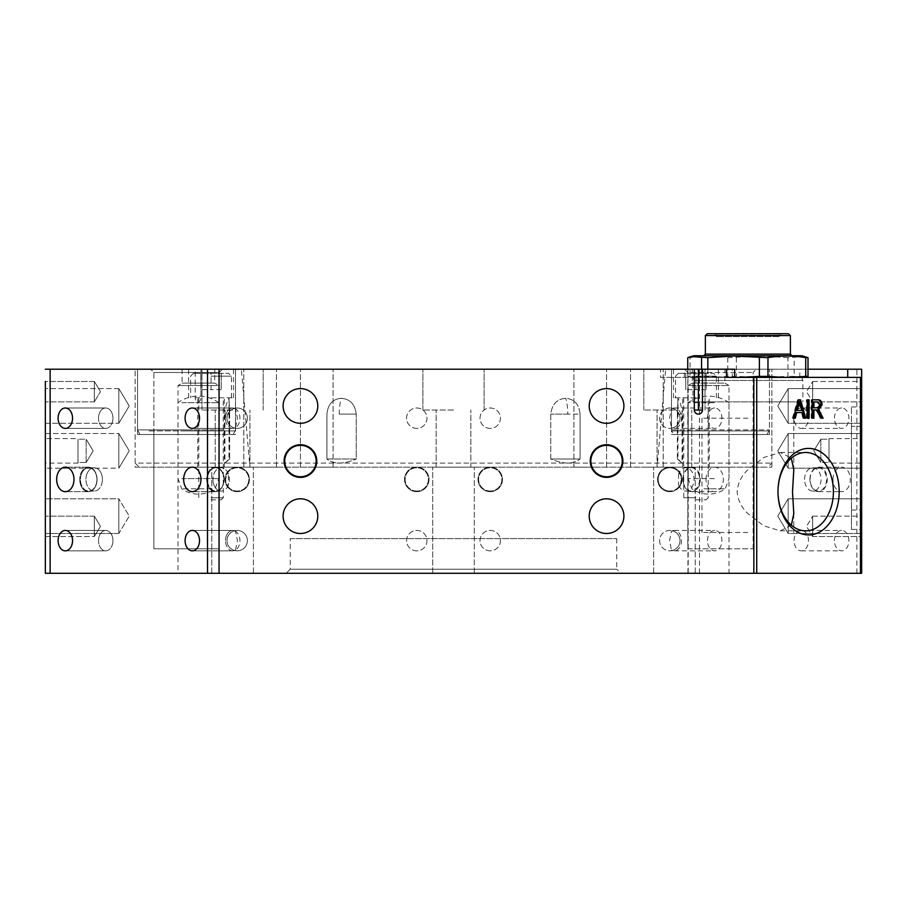 <?xml version="1.0" encoding="UTF-8"?>
<svg xmlns="http://www.w3.org/2000/svg" width="907" height="907" viewBox="0 0 907 907"><rect width="100%" height="100%" fill="white"/><g stroke="black" fill="none" stroke-linecap="round" stroke-linejoin="round"><path stroke-width="0.68" stroke-dasharray="4.54 3.4" d="M300.444 444.725A16.326 16.326 0 0 0 284.118 461.051A16.326 16.326 0 0 0 300.444 477.377A16.326 16.326 0 0 0 316.77 461.051A16.326 16.326 0 0 0 300.444 444.725M300.444 445.337A15.714 15.714 0 0 0 284.73 461.051A15.714 15.714 0 0 0 300.444 476.765A15.714 15.714 0 0 0 316.158 461.051A15.714 15.714 0 0 0 300.444 445.337M606.556 444.725A16.326 16.326 0 0 0 590.23 461.051A16.326 16.326 0 0 0 606.556 477.377A16.326 16.326 0 0 0 622.882 461.051A16.326 16.326 0 0 0 606.556 444.725M606.556 445.337A15.714 15.714 0 0 0 590.842 461.051A15.714 15.714 0 0 0 606.556 476.765A15.714 15.714 0 0 0 622.27 461.051A15.714 15.714 0 0 0 606.556 445.337M290.24 538.599L616.76 538.599L290.24 538.599L290.24 569.211L616.76 569.211L620.841 573.292L286.159 573.292L620.841 573.292M616.76 538.599L616.76 569.211L290.24 569.211L286.159 573.292M97.072 479.418A12.245 8.662 -90 0 0 88.41 467.173A12.245 8.662 -90 0 0 79.759 479.418A12.245 8.662 -90 0 1 88.41 467.173A12.245 8.662 -90 0 1 97.072 479.418A12.245 8.662 -90 0 1 88.41 491.662A12.245 8.662 -90 0 1 79.759 479.418A12.245 8.662 -90 0 0 88.41 491.662A12.245 8.662 -90 0 0 97.072 479.418M96.902 479.418A11.632 8.22 -90 0 0 88.671 467.785A11.632 8.22 -90 0 0 80.451 479.418A11.632 8.22 -90 0 1 88.671 467.785A11.632 8.22 -90 0 1 96.902 479.418A11.632 8.22 -90 0 1 88.671 491.05A11.632 8.22 -90 0 1 80.451 479.418A11.632 8.22 -90 0 0 88.671 491.05A11.632 8.22 -90 0 0 96.902 479.418M102.412 479.418A11.632 8.22 -90 0 0 94.181 467.785A11.632 8.22 -90 0 0 85.961 479.418A11.632 8.22 -90 0 1 94.181 467.785A11.632 8.22 -90 0 1 102.412 479.418A11.632 8.22 -90 0 1 94.181 491.05A11.632 8.22 -90 0 1 85.961 479.418A11.632 8.22 -90 0 0 94.181 491.05A11.632 8.22 -90 0 0 102.412 479.418M224.063 479.418A12.245 8.662 -90 0 0 215.401 467.173A12.245 8.662 -90 0 0 206.739 479.418A12.245 8.662 -90 0 1 215.401 467.173A12.245 8.662 -90 0 1 224.063 479.418A12.245 8.662 -90 0 1 215.401 491.662A12.245 8.662 -90 0 1 206.739 479.418A12.245 8.662 -90 0 0 215.401 491.662A12.245 8.662 -90 0 0 224.063 479.418M223.882 479.418A11.632 8.22 -90 0 0 215.662 467.785A11.632 8.22 -90 0 0 207.431 479.418A11.632 8.22 -90 0 1 215.662 467.785A11.632 8.22 -90 0 1 223.882 479.418A11.632 8.22 -90 0 1 215.662 491.05A11.632 8.22 -90 0 1 207.431 479.418A11.632 8.22 -90 0 0 215.662 491.05A11.632 8.22 -90 0 0 223.882 479.418M228.417 484.916A11.632 8.22 -90 0 1 221.172 491.05A11.632 8.22 -90 0 0 229.403 479.418A11.632 8.22 -90 0 0 221.172 467.785A11.632 8.22 -90 0 0 212.952 479.418A11.632 8.22 -90 0 1 221.172 467.785A11.632 8.22 -90 0 1 228.417 473.919L227.226 473.397L225.548 479.418L227.226 485.438L228.417 484.916L228.417 473.919M183.656 479.418A12.245 8.662 -90 0 1 192.307 467.173A12.245 8.662 -90 0 1 200.969 479.418A12.245 8.662 -90 0 1 192.307 491.662A12.245 8.662 -90 0 1 183.656 479.418M56.665 479.418A12.245 8.662 -90 0 1 65.327 467.173A12.245 8.662 -90 0 1 73.989 479.418A12.245 8.662 -90 0 1 65.327 491.662A12.245 8.662 -90 0 1 56.665 479.418M833.011 479.418A12.245 8.662 90 0 1 841.673 467.173A12.245 8.662 90 0 1 850.335 479.418A12.245 8.662 90 0 1 841.673 491.662A12.245 8.662 90 0 1 833.011 479.418M809.928 479.418A12.245 8.662 90 0 1 818.59 467.173A12.245 8.662 90 0 1 827.241 479.418A12.245 8.662 90 0 1 818.59 491.662A12.245 8.662 90 0 1 809.928 479.418M810.098 479.418A11.632 8.22 90 0 1 818.329 467.785A11.632 8.22 90 0 1 826.549 479.418A11.632 8.22 90 0 1 818.329 491.05A11.632 8.22 90 0 1 810.098 479.418M804.588 479.418A11.632 8.22 90 0 1 812.819 467.785A11.632 8.22 90 0 1 821.039 479.418A11.632 8.22 90 0 1 812.819 491.05A11.632 8.22 90 0 1 804.588 479.418M706.031 479.418A12.245 8.662 90 0 1 714.693 467.173A12.245 8.662 90 0 1 723.344 479.418A12.245 8.662 90 0 1 714.693 491.662A12.245 8.662 90 0 1 706.031 479.418M682.937 479.418A12.245 8.662 90 0 1 691.599 467.173A12.245 8.662 90 0 1 700.261 479.418A12.245 8.662 90 0 1 691.599 491.662A12.245 8.662 90 0 1 682.937 479.418M683.118 479.418A11.632 8.22 90 0 1 691.338 467.785A11.632 8.22 90 0 1 699.569 479.418A11.632 8.22 90 0 1 691.338 491.05A11.632 8.22 90 0 1 683.118 479.418M679.774 473.397L678.583 473.919A11.632 8.22 90 0 1 685.828 467.785A11.632 8.22 90 0 1 694.048 479.418A11.632 8.22 90 0 1 685.828 491.05A11.632 8.22 90 0 1 678.583 484.916L679.774 485.438A11.632 11.632 0 0 1 658.187 479.418A11.632 11.632 0 0 1 679.774 473.397L681.452 479.418L679.774 485.438M678.583 473.919L678.583 484.916M791.358 525.176L780.349 530.844L763.853 525.856L747.878 513.6C741.518 507.637 737.924 500.324 737.096 491.662C737.901 483.057 741.495 475.744 747.878 469.724L763.841 457.479L780.349 452.48L791.358 458.148M861.65 377.38L660.477 377.38L660.477 369.217L732.278 369.217L732.278 377.38L734.659 377.38L726.496 377.38M660.477 377.38L732.278 377.38M669.819 491.662A12.245 12.245 0 0 1 657.575 479.418A12.245 12.245 0 0 1 669.819 467.173A12.245 12.245 0 0 1 682.064 479.418A12.245 12.245 0 0 1 669.819 491.662A12.245 12.245 0 0 1 657.575 479.418A12.245 12.245 0 0 1 669.819 467.173A12.245 12.245 0 0 1 682.064 479.418A12.245 12.245 0 0 1 669.819 491.662M669.819 491.05A11.632 11.632 0 0 1 658.187 479.418A11.632 11.632 0 0 1 669.819 467.785A11.632 11.632 0 0 1 681.452 479.418A11.632 11.632 0 0 1 669.819 491.05M237.18 491.662A12.245 12.245 0 0 1 224.936 479.418A12.245 12.245 0 0 1 237.18 467.173A12.245 12.245 0 0 1 249.425 479.418A12.245 12.245 0 0 1 237.18 491.662A12.245 12.245 0 0 1 224.936 479.418A12.245 12.245 0 0 1 237.18 467.173A12.245 12.245 0 0 1 249.425 479.418A12.245 12.245 0 0 1 237.18 491.662M227.226 473.397A11.632 11.632 0 0 1 248.813 479.418A11.632 11.632 0 0 1 237.18 491.05A11.632 11.632 0 0 1 225.548 479.418A11.632 11.632 0 0 1 237.18 467.785A11.632 11.632 0 0 1 248.813 479.418A11.632 11.632 0 0 1 227.226 485.438M490.233 491.662A12.245 12.245 0 0 1 477.989 479.418A12.245 12.245 0 0 1 490.233 467.173A12.245 12.245 0 0 1 502.478 479.418A12.245 12.245 0 0 1 490.233 491.662A12.245 12.245 0 0 1 477.989 479.418A12.245 12.245 0 0 1 490.233 467.173A12.245 12.245 0 0 1 502.478 479.418A12.245 12.245 0 0 1 490.233 491.662M490.233 491.05A11.632 11.632 0 0 1 478.601 479.418A11.632 11.632 0 0 1 490.233 467.785A11.632 11.632 0 0 1 501.866 479.418A11.632 11.632 0 0 1 490.233 491.05A11.632 11.632 0 0 1 478.601 479.418A11.632 11.632 0 0 1 490.233 467.785A11.632 11.632 0 0 1 501.866 479.418A11.632 11.632 0 0 1 490.233 491.05M416.767 491.662A12.245 12.245 0 0 1 404.522 479.418A12.245 12.245 0 0 1 416.767 467.173A12.245 12.245 0 0 1 429.011 479.418A12.245 12.245 0 0 1 416.767 491.662A12.245 12.245 0 0 1 404.522 479.418A12.245 12.245 0 0 1 416.767 467.173A12.245 12.245 0 0 1 429.011 479.418A12.245 12.245 0 0 1 416.767 491.662M416.767 491.05A11.632 11.632 0 0 1 405.134 479.418A11.632 11.632 0 0 1 416.767 467.785A11.632 11.632 0 0 1 428.399 479.418A11.632 11.632 0 0 1 416.767 491.05A11.632 11.632 0 0 1 405.134 479.418A11.632 11.632 0 0 1 416.767 467.785A11.632 11.632 0 0 1 428.399 479.418A11.632 11.632 0 0 1 416.767 491.05M490.233 428.399A10.204 10.204 0 0 1 480.03 418.195A10.204 10.204 0 0 1 490.233 407.991A10.204 10.204 0 0 1 500.437 418.195A10.204 10.204 0 0 1 490.233 428.399A10.204 10.204 0 0 1 480.03 418.195A10.204 10.204 0 0 1 490.233 407.991A10.204 10.204 0 0 1 500.437 418.195A10.204 10.204 0 0 1 490.233 428.399M233.995 530.946L235.548 531.253L237.453 540.64L235.548 550.027L233.995 550.334C229.584 548.599 227.249 545.368 226.977 540.64C227.249 535.912 229.584 532.681 233.995 530.946A10.204 10.204 0 0 1 247.384 540.64A10.204 10.204 0 0 1 233.995 550.334M237.18 550.844A10.204 10.204 0 0 1 226.977 540.64A10.204 10.204 0 0 1 237.18 530.436A10.204 10.204 0 0 1 247.384 540.64A10.204 10.204 0 0 1 237.18 550.844M233.995 408.501L235.548 408.808L237.453 418.195L235.548 427.582L233.995 427.889C229.584 426.154 227.249 422.923 226.977 418.195C227.249 413.467 229.584 410.236 233.995 408.501A10.204 10.204 0 0 1 247.384 418.195A10.204 10.204 0 0 1 233.995 427.889M237.18 428.399A10.204 10.204 0 0 1 226.977 418.195A10.204 10.204 0 0 1 237.18 407.991A10.204 10.204 0 0 1 247.384 418.195A10.204 10.204 0 0 1 237.18 428.399M416.767 428.399A10.204 10.204 0 0 1 406.563 418.195A10.204 10.204 0 0 1 416.767 407.991A10.204 10.204 0 0 1 426.97 418.195A10.204 10.204 0 0 1 416.767 428.399A10.204 10.204 0 0 1 406.563 418.195A10.204 10.204 0 0 1 416.767 407.991A10.204 10.204 0 0 1 426.97 418.195A10.204 10.204 0 0 1 416.767 428.399M416.767 550.844A10.204 10.204 0 0 1 406.563 540.64A10.204 10.204 0 0 1 416.767 530.436A10.204 10.204 0 0 1 426.97 540.64A10.204 10.204 0 0 1 416.767 550.844A10.204 10.204 0 0 1 406.563 540.64A10.204 10.204 0 0 1 416.767 530.436A10.204 10.204 0 0 1 426.97 540.64A10.204 10.204 0 0 1 416.767 550.844M490.233 550.844A10.204 10.204 0 0 1 480.03 540.64A10.204 10.204 0 0 1 490.233 530.436A10.204 10.204 0 0 1 500.437 540.64A10.204 10.204 0 0 1 490.233 550.844A10.204 10.204 0 0 1 480.03 540.64A10.204 10.204 0 0 1 490.233 530.436A10.204 10.204 0 0 1 500.437 540.64A10.204 10.204 0 0 1 490.233 550.844M669.547 540.64L671.452 531.253L673.005 530.946C677.416 532.681 679.751 535.912 680.023 540.64C679.751 545.368 677.416 548.599 673.005 550.334L671.452 550.027L669.547 540.64M673.005 550.334A10.204 10.204 0 0 1 659.616 540.64A10.204 10.204 0 0 1 669.819 530.436A10.204 10.204 0 0 1 680.023 540.64A10.204 10.204 0 0 1 669.819 550.844A10.204 10.204 0 0 1 659.616 540.64A10.204 10.204 0 0 1 673.005 530.946M669.547 418.195L671.452 408.808L673.005 408.501C677.416 410.236 679.751 413.467 680.023 418.195C679.751 422.923 677.416 426.154 673.005 427.889L671.452 427.582L669.547 418.195M673.005 427.889A10.204 10.204 0 0 1 659.616 418.195A10.204 10.204 0 0 1 669.819 407.991A10.204 10.204 0 0 1 680.023 418.195A10.204 10.204 0 0 1 669.819 428.399A10.204 10.204 0 0 1 659.616 418.195A10.204 10.204 0 0 1 673.005 408.501M112.944 540.64A10.204 7.211 -90 0 0 105.734 530.436A10.204 7.211 -90 0 0 98.512 540.64A10.204 7.211 -90 0 1 105.734 530.436A10.204 7.211 -90 0 1 112.944 540.64A10.204 7.211 -90 0 1 105.734 550.844A10.204 7.211 -90 0 1 98.512 540.64A10.204 7.211 -90 0 0 105.734 550.844A10.204 7.211 -90 0 0 112.944 540.64M112.944 418.195A10.204 7.211 -90 0 0 105.734 407.991A10.204 7.211 -90 0 0 98.512 418.195A10.204 7.211 -90 0 1 105.734 407.991A10.204 7.211 -90 0 1 112.944 418.195A10.204 7.211 -90 0 1 105.734 428.399A10.204 7.211 -90 0 1 98.512 418.195A10.204 7.211 -90 0 0 105.734 428.399A10.204 7.211 -90 0 0 112.944 418.195M235.548 427.582A10.204 7.211 -90 0 1 232.714 428.399A10.204 7.211 -90 0 0 239.936 418.195A10.204 7.211 -90 0 0 232.714 407.991A10.204 7.211 -90 0 0 225.503 418.195A10.204 7.211 -90 0 1 232.714 407.991A10.204 7.211 -90 0 1 235.548 408.808M235.548 550.027A10.204 7.211 -90 0 1 232.714 550.844A10.204 7.211 -90 0 0 239.936 540.64A10.204 7.211 -90 0 0 232.714 530.436A10.204 7.211 -90 0 0 225.503 540.64A10.204 7.211 -90 0 1 232.714 530.436A10.204 7.211 -90 0 1 235.548 531.253M185.096 540.64A10.204 7.211 -90 0 1 192.307 530.436A10.204 7.211 -90 0 1 199.529 540.64A10.204 7.211 -90 0 1 192.307 550.844A10.204 7.211 -90 0 1 185.096 540.64M185.096 418.195A10.204 7.211 -90 0 1 192.307 407.991A10.204 7.211 -90 0 1 199.529 418.195A10.204 7.211 -90 0 1 192.307 428.399A10.204 7.211 -90 0 1 185.096 418.195M58.105 418.195A10.204 7.211 -90 0 1 65.327 407.991A10.204 7.211 -90 0 1 72.537 418.195A10.204 7.211 -90 0 1 65.327 428.399A10.204 7.211 -90 0 1 58.105 418.195M58.105 540.64A10.204 7.211 -90 0 1 65.327 530.436A10.204 7.211 -90 0 1 72.537 540.64A10.204 7.211 -90 0 1 65.327 550.844A10.204 7.211 -90 0 1 58.105 540.64M834.463 540.64A10.204 7.211 90 0 1 841.673 530.436A10.204 7.211 90 0 1 848.895 540.64A10.204 7.211 90 0 1 841.673 550.844A10.204 7.211 90 0 1 834.463 540.64M794.056 540.64A10.204 7.211 90 0 1 801.266 530.436A10.204 7.211 90 0 1 808.488 540.64A10.204 7.211 90 0 1 801.266 550.844A10.204 7.211 90 0 1 794.056 540.64M834.463 418.195A10.204 7.211 90 0 1 841.673 407.991A10.204 7.211 90 0 1 848.895 418.195A10.204 7.211 90 0 1 841.673 428.399A10.204 7.211 90 0 1 834.463 418.195M794.056 418.195A10.204 7.211 90 0 1 801.266 407.991A10.204 7.211 90 0 1 808.488 418.195A10.204 7.211 90 0 1 801.266 428.399A10.204 7.211 90 0 1 794.056 418.195M671.452 408.808A10.204 7.211 90 0 1 674.286 407.991A10.204 7.211 90 0 1 681.497 418.195A10.204 7.211 90 0 1 674.286 428.399A10.204 7.211 90 0 1 671.452 427.582M707.471 418.195A10.204 7.211 90 0 1 714.693 407.991A10.204 7.211 90 0 1 721.904 418.195A10.204 7.211 90 0 1 714.693 428.399A10.204 7.211 90 0 1 707.471 418.195M671.452 531.253A10.204 7.211 90 0 1 674.286 530.436A10.204 7.211 90 0 1 681.497 540.64A10.204 7.211 90 0 1 674.286 550.844A10.204 7.211 90 0 1 671.452 550.027M707.471 540.64A10.204 7.211 90 0 1 714.693 530.436A10.204 7.211 90 0 1 721.904 540.64A10.204 7.211 90 0 1 714.693 550.844A10.204 7.211 90 0 1 707.471 540.64M45.35 423.297L118.817 423.297L129.236 405.951L118.817 388.604L118.817 423.297L129.236 405.951L118.817 388.604L118.817 423.297L45.35 423.297L45.35 381.462L45.35 423.297L45.35 381.462L94.328 381.462L94.328 401.869L45.35 401.869L94.328 401.869L94.328 381.462L45.35 381.462M118.817 388.604L45.35 388.604L118.817 388.604L118.817 423.297L118.817 388.604M118.817 533.497L45.35 533.497L45.35 498.805L45.35 533.497L118.817 533.497L118.817 498.805L45.35 498.805L118.817 498.805L118.817 533.497L118.817 498.805L118.817 533.497L129.236 516.151L118.817 498.805L129.236 516.151L118.817 533.497M300.444 388.604A17.346 17.346 0 0 0 283.097 405.951A17.346 17.346 0 0 0 300.444 423.297A17.346 17.346 0 0 0 317.79 405.951A17.346 17.346 0 0 0 300.444 388.604M300.444 498.805A17.346 17.346 0 0 0 283.097 516.151A17.346 17.346 0 0 0 300.444 533.497A17.346 17.346 0 0 0 317.79 516.151A17.346 17.346 0 0 0 300.444 498.805M606.556 498.805A17.346 17.346 0 0 0 589.21 516.151A17.346 17.346 0 0 0 606.556 533.497A17.346 17.346 0 0 0 623.903 516.151A17.346 17.346 0 0 0 606.556 498.805M606.556 388.604A17.346 17.346 0 0 0 589.21 405.951A17.346 17.346 0 0 0 606.556 423.297A17.346 17.346 0 0 0 623.903 405.951A17.346 17.346 0 0 0 606.556 388.604M788.183 388.604L861.65 388.604L861.65 423.297L861.65 388.604L861.65 423.297L861.65 388.604L788.183 388.604L788.183 423.297L861.65 423.297L788.183 423.297L788.183 388.604L788.183 423.297L788.183 388.604L777.764 405.951L788.183 423.297L777.764 405.951L788.183 388.604M788.183 498.805L861.65 498.805L861.65 533.497L861.65 498.805L861.65 533.497L861.65 498.805L788.183 498.805L788.183 533.497L861.65 533.497L788.183 533.497L788.183 498.805L788.183 533.497L788.183 498.805L777.764 516.151L788.183 533.497L777.764 516.151L788.183 498.805M100.462 391.665L94.328 381.462L94.328 401.869L94.328 381.462L100.462 391.665L94.328 401.869L100.462 391.665M45.35 536.559L94.328 536.559L100.462 526.355L94.328 516.151L94.328 536.559L100.462 526.355L94.328 516.151L94.328 536.559L45.35 536.559L45.35 498.805M94.328 516.151L45.35 516.151L94.328 516.151L94.328 536.559L94.328 516.151M812.672 381.462L861.65 381.462L861.65 401.869L861.65 381.462L861.65 401.869L861.65 381.462L812.672 381.462L812.672 401.869L861.65 401.869L812.672 401.869L812.672 381.462L812.672 401.869L812.672 381.462L806.538 391.665L812.672 401.869L806.538 391.665L812.672 381.462M812.672 516.151L861.65 516.151L861.65 536.559L861.65 516.151L861.65 536.559L861.65 516.151L812.672 516.151L812.672 536.559L861.65 536.559L812.672 536.559L812.672 516.151L812.672 536.559L812.672 516.151L806.538 526.355L812.672 536.559L806.538 526.355L812.672 516.151M692.268 369.217L708.594 369.217L692.268 369.217L692.268 383.094L708.594 383.094L692.268 383.094L688.186 385.543L708.594 385.543L688.186 385.543L688.186 467.173L729.001 467.173L688.186 467.173L688.186 573.292L729.001 573.292L688.186 573.292M724.92 369.217L708.594 369.217L724.92 369.217L724.92 383.094L708.594 383.094L724.92 383.094L729.001 385.543L708.594 385.543L729.001 385.543L729.001 467.173L708.594 467.173L729.001 467.173L729.001 573.292M214.732 369.217L182.08 369.217L214.732 369.217L214.732 383.094L182.08 383.094L214.732 383.094L218.814 385.543L177.999 385.543L218.814 385.543L218.814 467.173L177.999 467.173L218.814 467.173L177.999 467.173L218.814 467.173L218.814 573.292L177.999 573.292L218.814 573.292M182.08 369.217L182.08 383.094L177.999 385.543L177.999 573.292M137.558 434.521L137.558 369.217L235.514 369.217L137.558 369.217L235.514 369.217L137.558 369.217L235.514 369.217L137.558 369.217L235.514 369.217L137.558 369.217L137.558 434.521L235.514 434.521L235.514 369.217L235.514 434.521L137.558 434.521M153.884 548.803L153.884 434.521L233.156 434.521L153.884 434.521L219.188 434.521L153.884 434.521L153.884 372.482L219.188 372.482L153.884 372.482L219.188 372.482L153.884 372.482L150.619 369.217L222.453 369.217L150.619 369.217L153.884 372.482L153.884 548.803L219.188 548.803L219.188 372.482L222.453 369.217L219.188 372.482L219.188 548.803L153.884 548.803M671.486 434.521L769.442 434.521L671.486 434.521L671.486 369.217L769.442 369.217L671.486 369.217L769.442 369.217L671.486 369.217L671.486 429.895L769.442 429.895L671.486 429.895L671.758 430.916L769.17 430.916L671.758 430.916L673.844 434.521L767.084 434.521L673.844 434.521M769.442 434.521L769.442 369.217L769.442 429.895L767.084 434.521M687.812 548.803L753.116 548.803L687.812 548.803L687.812 434.521L753.116 434.521L687.812 434.521L753.116 434.521L687.812 434.521L687.812 372.482L753.116 372.482L687.812 372.482L684.547 369.217L756.381 369.217L684.547 369.217M753.116 548.803L753.116 372.482L756.381 369.217M78.002 463.092L45.35 463.092L45.35 438.603L45.35 463.092L45.35 438.603L45.35 463.092L78.002 463.092L78.002 438.603L45.35 438.603L78.002 438.603L78.002 463.092M86.165 462.479L78.002 462.479L78.002 439.215L78.002 462.479L78.002 439.215L78.002 462.479L86.165 462.479L86.165 439.215L78.002 439.215L86.165 439.215L86.165 462.479L86.165 439.215L86.165 462.479L93.149 450.847L86.165 439.215L93.149 450.847L86.165 462.479M45.35 433.501L118.817 433.501L118.817 468.193L118.817 433.501L118.817 468.193L129.236 450.847L118.817 433.501L129.236 450.847L118.817 468.193L45.35 468.193L45.35 433.501L45.35 468.193L45.35 433.501L118.817 433.501L118.817 468.193L45.35 468.193M828.998 438.603L861.65 438.603L861.65 463.092L861.65 438.603L861.65 463.092L861.65 438.603L828.998 438.603L828.998 463.092L861.65 463.092L828.998 463.092L828.998 438.603M820.835 439.215L828.998 439.215L828.998 462.479L828.998 439.215L828.998 462.479L828.998 439.215L820.835 439.215L820.835 462.479L828.998 462.479L820.835 462.479L820.835 439.215L820.835 462.479L820.835 439.215L813.851 450.847L820.835 462.479L813.851 450.847L820.835 439.215M788.183 433.501L861.65 433.501L861.65 468.193L861.65 433.501L861.65 468.193L861.65 433.501L788.183 433.501L788.183 468.193L861.65 468.193L788.183 468.193L788.183 433.501L788.183 468.193L788.183 433.501L777.764 450.847L788.183 468.193L777.764 450.847L788.183 433.501M211.762 573.292L211.762 467.173L253.393 467.173L211.762 467.173L253.393 467.173L211.762 467.173L211.762 573.292L253.393 573.292L253.393 467.173L253.393 573.292L211.762 573.292M432.684 573.292L432.684 467.173L474.316 467.173L432.684 467.173L474.316 467.173L432.684 467.173L432.684 573.292L474.316 573.292L474.316 467.173L474.316 573.292L432.684 573.292M653.607 573.292L653.607 467.173L695.238 467.173L653.607 467.173L695.238 467.173L653.607 467.173L653.607 573.292L695.238 573.292L695.238 467.173L695.238 573.292L653.607 573.292M135.143 467.173L771.857 467.173L135.143 467.173L135.143 369.217L771.857 369.217L135.143 369.217L771.857 369.217L135.143 369.217L135.143 463.092L771.857 463.092L135.143 463.092L139.225 467.173L767.776 467.173L139.225 467.173M771.857 467.173L771.857 369.217L771.857 463.092L767.776 467.173M747.878 532.477L701.961 532.477L747.878 532.477M747.878 418.195L701.961 418.195L747.878 418.195M45.35 573.292L861.65 573.292L861.65 369.217L45.35 369.217M861.65 426.358L861.65 529.416L861.65 426.358L851.446 426.358L851.446 406.971L851.446 529.416L851.446 426.358L861.65 426.358M734.659 369.217L732.278 369.217M808.012 369.217L660.477 369.217M195.198 397.788L200.969 397.788L200.969 369.217L200.969 397.788A4.082 2.891 -90 0 1 198.089 401.869A4.082 2.891 -90 0 1 195.198 397.788L195.198 369.217M232.714 428.399A10.204 7.211 -90 0 1 225.503 418.195A10.204 7.211 -90 0 0 232.714 428.399L192.307 428.399L232.714 428.399M232.714 550.844A10.204 7.211 -90 0 1 225.503 540.64A10.204 7.211 -90 0 0 232.714 550.844L192.307 550.844L232.714 550.844M221.172 491.05A11.632 8.22 -90 0 1 212.952 479.418A11.632 8.22 -90 0 0 221.172 491.05L215.662 491.05L221.172 491.05M794.407 418.195L795.269 418.195M793.33 418.195L792.457 418.195L793.33 418.195M792.457 418.195L797.616 399.828L798.489 399.828L797.616 399.828M799.679 399.828L800.552 399.828M804.838 418.195L805.711 418.195M803.761 418.195L802.899 418.195L803.761 418.195M802.899 418.195L801.414 412.549L802.287 412.549M801.414 412.549L795.881 412.549M796.437 410.429L800.87 410.429L798.648 401.948M800.87 410.429L801.731 410.429M808.228 418.195L809.089 418.195M807.264 418.195L806.391 418.195L807.264 418.195M806.391 418.195L806.391 399.828L807.264 399.828L806.391 399.828M808.228 399.828L809.089 399.828M813.057 418.195L813.919 418.195M812.082 418.195L811.221 418.195L812.082 418.195M811.221 418.195L811.221 399.828L812.082 399.828L811.221 399.828M816.856 399.828L817.717 399.828M822.275 418.195L823.137 418.195M821.039 418.195L820.177 418.195L821.039 418.195M820.177 418.195L818.556 414.318L819.429 414.318M818.556 414.318L815.835 410.043L816.697 410.043M815.835 410.043L813.057 409.953M813.057 407.833L816.527 407.833L819.384 404.839L816.924 401.948L813.057 401.948M816.924 401.948L817.785 401.948M819.384 404.839L820.245 404.839M816.527 407.833L817.4 407.833M695.964 369.217L673.516 369.217L695.964 369.217M695.964 397.788L673.516 397.788L695.964 397.788M695.964 467.173L682.699 467.173L695.964 467.173M211.036 369.217L233.484 369.217L211.036 369.217M211.036 397.788L233.484 397.788L211.036 397.788M211.036 467.173L224.301 467.173L211.036 467.173M312.541 369.217L333.096 369.217L312.541 369.217M312.541 467.173L333.096 467.173L312.541 467.173M260.139 369.217L276.465 369.217L260.139 369.217M260.139 467.173L276.465 467.173L260.139 467.173M594.459 369.217L573.904 369.217L594.459 369.217M594.459 467.173L573.904 467.173L594.459 467.173M646.861 369.217L663.187 369.217L646.861 369.217M646.861 467.173L663.187 467.173L646.861 467.173M232.577 369.217L201.966 369.217L232.577 369.217M232.577 410.032L201.966 410.032L232.577 410.032M232.577 467.173L249.924 467.173L232.577 467.173M453.5 410.032L422.889 410.032L453.5 410.032M674.423 369.217L643.811 369.217L674.423 369.217M674.423 410.032L643.811 410.032L674.423 410.032M453.5 467.173L470.846 467.173L453.5 467.173M674.423 467.173L691.769 467.173L674.423 467.173M677.348 414.114L677.983 398.309L677.348 414.114L677.348 459.01L677.983 459.01L677.348 459.01C683.561 464.395 683.561 464.395 677.348 459.01C683.561 464.395 683.561 464.395 677.348 459.01L677.348 414.114L682.064 414.114A32.652 32.652 0 0 0 677.983 398.309L677.983 459.01L682.064 463.092L682.064 414.114L677.348 414.114M580.061 414.114C579.097 404.273 574.312 399.001 565.741 398.309C556.966 399.001 551.978 404.261 550.776 414.114L550.776 459.01L580.061 459.01L580.061 414.114L580.061 459.01L550.776 459.01C563.632 464.395 573.394 464.395 580.061 459.01C573.428 464.395 563.666 464.395 550.776 459.01L550.776 414.114C551.978 404.273 556.966 399.001 565.741 398.309C574.312 399.001 579.097 404.261 580.061 414.114L567.782 414.114L580.061 414.114M339.218 414.114L356.224 414.114C355.022 404.273 350.034 399.001 341.259 398.309C332.688 399.001 327.903 404.261 326.939 414.114L326.939 459.01L356.224 459.01L356.224 414.114L356.224 459.01L326.939 459.01C333.572 464.395 343.334 464.395 356.224 459.01C343.368 464.395 333.606 464.395 326.939 459.01L326.939 414.114C327.903 404.273 332.688 399.001 341.259 398.309C350.034 399.001 355.022 404.261 356.224 414.114L339.218 414.114A32.652 16.326 -90 0 1 341.259 398.309M229.652 414.114L229.018 398.309L229.652 459.01L229.018 459.01L229.652 459.01L229.652 414.114L224.936 414.114A32.652 32.652 0 0 1 229.018 398.309L229.018 459.01L224.936 463.092L224.936 414.114L229.652 414.114M229.652 459.01C223.439 464.395 223.439 464.395 229.652 459.01C223.439 464.395 223.439 464.395 229.652 459.01M186.536 434.521L139.916 434.521L186.536 434.521M150.675 434.521L233.156 434.521L150.675 434.521M211.036 499.825L221.24 499.825L211.036 499.825M211.036 497.784L223.281 497.784L211.036 497.784M211.036 373.299L228.587 373.299L193.486 373.299L221.24 373.299L211.036 373.299L211.036 389.625L200.832 389.625L211.036 389.625L211.036 373.299M200.832 389.625L200.832 373.299L200.832 389.625M221.24 389.625L211.036 389.625L221.24 389.625L221.24 373.299L221.24 389.625M695.964 499.825L706.168 499.825L695.964 499.825M695.964 497.784L683.719 497.784L695.964 497.784M695.964 373.299L713.514 373.299L678.413 373.299L706.168 373.299L695.964 373.299L695.964 389.625L685.76 389.625L695.964 389.625L695.964 373.299M685.76 389.625L685.76 373.299L685.76 389.625M706.168 389.625L695.964 389.625L706.168 389.625L706.168 373.299L706.168 389.625M714.297 402.685L688.186 402.685L714.297 402.685M703.923 488.805L725.283 488.805L703.923 488.805M714.297 478.601L688.186 478.601L714.297 478.601M181.808 402.685L218.814 402.685L181.808 402.685M211.977 488.805L181.717 488.805L211.977 488.805M181.808 478.601L218.814 478.601L181.808 478.601M804.917 356.542L787.911 357.664L787.911 376.36L762.141 377.471L736.359 376.36L704.648 377.38L690.046 376.36L690.046 357.664C702.63 355.499 715.204 355.499 727.788 357.664L727.788 376.36M687.744 369.217L687.744 376.36L693.095 377.38L701.564 376.36L733.616 377.471L803.307 377.38L794.192 376.36L794.192 357.664M777.934 334.116L716.757 334.116L777.934 334.116M777.934 336.565L716.757 336.565L777.934 336.565M759.306 355.748L703.73 355.748L759.306 355.748M705.363 335.567L790.394 335.567M780.201 333.708L715.555 333.708L781.346 333.708L779.306 335.749L716.451 335.749L779.306 335.749L779.306 336.565L716.451 336.565L779.306 336.565M788.364 333.708L708.775 333.708M801.958 355.748L693.798 355.748M787.911 357.664L762.141 356.02L727.788 357.664M687.744 357.664L690.046 357.664M801.017 401.869L692.857 401.869L801.017 401.869M694.739 380.464L802.899 380.464L694.739 380.464M804.917 377.097L802.661 377.38M736.359 357.664L736.359 376.36M794.192 376.36L787.911 376.36M707.834 369.217L707.834 376.36M701.564 369.217L701.564 376.36M690.046 376.36L687.744 376.36M684.388 377.38L684.388 369.217M50.134 573.292L50.134 369.217M207.51 573.292L207.51 369.217M219.052 573.292L219.052 369.217M687.948 573.292L687.948 369.217M699.49 573.292L699.49 369.217M856.866 573.292L856.866 369.217M851.446 510.029L861.65 510.029L851.446 510.029M799.827 377.38L799.827 369.217M799.6 405.599L800.473 405.599M567.782 414.114L550.776 414.114L567.782 414.114A32.652 16.326 90 0 0 565.741 398.309M186.536 429.895L137.558 429.895L186.536 429.895M186.536 430.916L235.242 430.916L186.536 430.916M224.222 429.895L137.558 429.895L224.222 429.895M149.065 430.916L235.242 430.916L149.065 430.916M211.036 376.156L231.444 376.156L211.036 376.156M695.964 376.156L716.371 376.156L695.964 376.156M756.313 377.38L713.174 377.38M704.648 377.38L693.095 377.38M696.213 377.38L727.799 377.38M799.543 377.38L767.957 377.38M705.363 354.115L790.394 354.115M88.41 467.173L65.327 467.173L88.41 467.173M94.181 467.785L88.671 467.785L94.181 467.785M215.401 467.173L192.307 467.173L215.401 467.173M221.172 467.785L215.662 467.785L221.172 467.785M818.59 467.173L841.673 467.173M812.819 467.785L818.329 467.785M691.599 467.173L714.693 467.173M685.828 467.785L691.338 467.785M780.349 452.48L805.699 452.48M105.734 530.436L65.327 530.436L105.734 530.436M105.734 407.991L65.327 407.991L105.734 407.991M232.714 407.991L192.307 407.991L232.714 407.991M232.714 530.436L192.307 530.436L232.714 530.436M801.266 530.436L841.673 530.436M801.266 407.991L841.673 407.991M674.286 407.991L714.693 407.991M674.286 530.436L714.693 530.436M701.961 418.195L701.961 532.477M793.795 418.195L793.795 469.724M793.795 513.6L793.795 532.477M851.446 406.971L861.65 406.971M851.446 529.416L861.65 529.416M674.286 550.844L714.693 550.844M674.286 428.399L714.693 428.399M801.266 428.399L841.673 428.399M801.266 550.844L841.673 550.844M105.734 550.844L65.327 550.844L105.734 550.844M105.734 428.399L65.327 428.399L105.734 428.399M780.349 530.844L805.699 530.844M685.828 491.05L691.338 491.05M691.599 491.662L714.693 491.662M812.819 491.05L818.329 491.05M818.59 491.662L841.673 491.662M94.181 491.05L88.671 491.05L94.181 491.05M88.41 491.662L65.327 491.662L88.41 491.662M215.401 491.662L192.307 491.662L215.401 491.662M673.516 397.788L673.516 369.217M682.699 467.173L682.699 397.788M188.588 397.788L188.588 369.217M197.771 467.173L197.771 397.788M300.444 467.173L300.444 369.217L300.444 467.173M243.813 467.173L243.813 369.217L243.813 467.173M333.096 467.173L333.096 369.217L333.096 467.173M276.465 467.173L276.465 369.217L276.465 467.173M606.556 467.173L606.556 369.217L606.556 467.173M663.187 467.173L663.187 369.217L663.187 467.173M573.904 467.173L573.904 369.217L573.904 467.173M630.535 467.173L630.535 369.217L630.535 467.173M201.966 410.032L201.966 369.217L201.966 410.032M215.231 467.173L215.231 410.032L215.231 467.173M422.889 410.032L422.889 369.217L422.889 410.032M436.154 467.173L436.154 410.032L436.154 467.173M643.811 410.032L643.811 369.217L643.811 410.032M657.076 467.173L657.076 410.032L657.076 467.173L665.636 369.217M249.924 467.173L249.924 410.032L249.924 467.173L241.364 369.217M470.846 467.173L470.846 410.032L470.846 467.173M484.111 410.032L484.111 369.217L484.111 410.032M691.769 467.173L691.769 410.032L691.769 467.173M705.034 410.032L705.034 369.217L705.034 410.032M263.189 410.032L263.189 369.217L263.189 410.032M224.301 467.173L224.301 397.788M233.484 397.788L233.484 369.217M709.229 467.173L709.229 397.788M718.412 397.788L718.412 369.217M235.514 429.895L233.156 434.521L235.514 429.895L235.514 369.217L235.514 429.895M137.558 429.895L137.558 369.217L137.558 429.895L139.916 434.521L137.558 429.895M221.24 499.825L223.281 497.784L223.281 397.788M231.444 397.788L231.444 376.156L228.587 373.299M198.792 397.788L198.792 497.784L200.832 499.825M193.486 373.299L190.629 376.156L190.629 397.788M706.168 499.825L708.208 497.784L708.208 397.788M716.371 397.788L716.371 376.156L713.514 373.299M683.719 397.788L683.719 497.784L685.76 499.825M678.413 373.299L675.556 376.156L675.556 397.788M729.001 402.685A35.146 35.146 0 0 0 688.186 402.685L688.186 478.601L691.905 488.805A28.911 28.911 0 0 0 725.283 488.805L729.001 478.601L729.001 402.685M218.814 402.685A35.146 35.146 0 0 0 177.999 402.685L177.999 478.601L181.717 488.805A28.911 28.911 0 0 0 215.095 488.805L218.814 478.601L218.814 402.685M690.839 377.097L692.449 377.38L693.798 378.99L692.857 380.464L692.857 401.869M803.307 377.38L801.958 378.99L802.899 380.464L802.899 401.869M779 334.116L779 336.565M716.451 336.565L714.41 333.708M716.757 334.116L716.757 336.565"/><path stroke-width="1.36" d="M300.444 444.725A16.326 16.326 0 0 0 284.118 461.051A16.326 16.326 0 0 0 300.444 477.377A16.326 16.326 0 0 0 316.77 461.051A16.326 16.326 0 0 0 300.444 444.725M300.444 445.337A15.714 15.714 0 0 0 284.73 461.051A15.714 15.714 0 0 0 300.444 476.765A15.714 15.714 0 0 0 316.158 461.051A15.714 15.714 0 0 0 300.444 445.337M606.556 444.725A16.326 16.326 0 0 0 590.23 461.051A16.326 16.326 0 0 0 606.556 477.377A16.326 16.326 0 0 0 622.882 461.051A16.326 16.326 0 0 0 606.556 444.725M606.556 445.337A15.714 15.714 0 0 0 590.842 461.051A15.714 15.714 0 0 0 606.556 476.765A15.714 15.714 0 0 0 622.27 461.051A15.714 15.714 0 0 0 606.556 445.337M778.002 491.662A43.264 30.589 -90 0 1 808.591 448.398A43.264 30.589 -90 0 1 839.179 491.662A43.264 30.589 -90 0 1 808.591 534.926A43.264 30.589 -90 0 1 778.002 491.662A39.182 27.709 90 0 0 805.699 530.844A39.182 27.709 90 0 0 833.408 491.662A39.182 27.709 90 0 0 805.699 452.48A39.182 27.709 90 0 0 778.002 491.662M73.989 479.418A12.245 8.662 -90 0 0 65.327 467.173A12.245 8.662 -90 0 0 56.665 479.418A12.245 8.662 -90 0 0 65.327 491.662A12.245 8.662 -90 0 0 73.989 479.418M200.969 479.418A12.245 8.662 -90 0 0 192.307 467.173A12.245 8.662 -90 0 0 183.656 479.418A12.245 8.662 -90 0 0 192.307 491.662A12.245 8.662 -90 0 0 200.969 479.418M791.358 458.148L793.795 469.724L792.514 491.662L793.795 513.6L791.358 525.176M72.537 540.64A10.204 7.211 -90 0 0 65.327 530.436A10.204 7.211 -90 0 0 58.105 540.64A10.204 7.211 -90 0 0 65.327 550.844A10.204 7.211 -90 0 0 72.537 540.64M72.537 418.195A10.204 7.211 -90 0 0 65.327 407.991A10.204 7.211 -90 0 0 58.105 418.195A10.204 7.211 -90 0 0 65.327 428.399A10.204 7.211 -90 0 0 72.537 418.195M199.529 418.195A10.204 7.211 -90 0 0 192.307 407.991A10.204 7.211 -90 0 0 185.096 418.195A10.204 7.211 -90 0 0 192.307 428.399A10.204 7.211 -90 0 0 199.529 418.195M199.529 540.64A10.204 7.211 -90 0 0 192.307 530.436A10.204 7.211 -90 0 0 185.096 540.64A10.204 7.211 -90 0 0 192.307 550.844A10.204 7.211 -90 0 0 199.529 540.64M45.35 498.805L45.35 468.193M45.35 401.869L45.35 423.297L45.35 401.869M300.444 388.604A17.346 17.346 0 0 0 283.097 405.951A17.346 17.346 0 0 0 300.444 423.297A17.346 17.346 0 0 0 317.79 405.951A17.346 17.346 0 0 0 300.444 388.604M300.444 498.805A17.346 17.346 0 0 0 283.097 516.151A17.346 17.346 0 0 0 300.444 533.497A17.346 17.346 0 0 0 317.79 516.151A17.346 17.346 0 0 0 300.444 498.805M606.556 498.805A17.346 17.346 0 0 0 589.21 516.151A17.346 17.346 0 0 0 606.556 533.497A17.346 17.346 0 0 0 623.903 516.151A17.346 17.346 0 0 0 606.556 498.805M606.556 388.604A17.346 17.346 0 0 0 589.21 405.951A17.346 17.346 0 0 0 606.556 423.297A17.346 17.346 0 0 0 623.903 405.951A17.346 17.346 0 0 0 606.556 388.604M45.35 438.603L45.35 463.092L45.35 438.603M809.089 418.195L807.264 418.195L807.264 399.828L809.089 399.828L809.089 418.195M219.052 573.292L219.052 369.217L694.308 369.217L694.308 410.032A4.082 4.082 0 0 0 698.39 414.114A4.082 4.082 0 0 0 702.471 410.032L702.471 369.217L726.496 369.217L726.496 377.38L861.65 377.38L861.65 573.292L45.35 573.292L45.35 536.559M795.269 418.195L793.33 418.195L798.489 399.828L800.552 399.828L805.711 418.195L803.761 418.195L802.287 412.549L796.743 412.549L795.269 418.195M813.919 418.195L812.082 418.195L812.082 399.828L817.717 399.828C820.336 399.568 821.787 401.223 822.082 404.783L818.636 409.715L823.137 418.195L821.039 418.195L819.429 414.318L816.697 410.043L815.79 409.953L813.919 409.953L813.919 418.195M816.697 410.043L815.79 409.953M45.35 433.501L45.35 423.297M45.35 381.462L45.35 573.292M847.716 377.38L847.716 369.217L861.65 369.217L861.65 377.38M694.308 369.217L702.471 369.217M726.496 369.217L734.659 369.217L734.659 377.38M847.716 369.217L808.012 369.217M219.052 369.217L45.35 369.217M796.743 412.549L795.881 412.549L794.407 418.195L793.33 418.195M798.489 399.828L799.679 399.828L804.838 418.195L803.761 418.195M799.521 401.948L798.648 401.948L796.437 410.429L801.731 410.429L799.521 401.948L797.298 410.429M797.763 405.338L798.625 405.338M807.264 399.828L808.228 399.828L808.228 418.195L807.264 418.195M813.919 409.953L813.057 409.953L813.057 418.195L812.082 418.195M812.082 399.828L816.856 399.828C819.474 399.568 820.926 401.223 821.209 404.783L822.082 404.783M821.209 404.783L817.763 409.715L818.636 409.715M817.763 409.715L819.645 410.622M818.772 410.622L822.275 418.195L821.039 418.195M815.835 410.043L814.928 409.953L815.835 410.043M813.919 401.948L813.057 401.948L813.057 407.833L817.4 407.833L820.245 404.839L817.785 401.948L813.919 401.948L813.919 407.833M698.39 369.217L698.39 410.032L702.471 410.032M786.981 333.708L708.775 333.708L788.364 333.708L790.394 335.567L705.363 335.567L705.363 354.115L703.73 355.748M687.744 369.217L687.744 357.664L693.798 355.748L801.958 355.748L808.012 357.664L805.711 357.664C793.126 355.499 780.553 355.499 767.968 357.664L767.968 376.36L782.582 377.38M690.839 356.542L707.834 357.664L733.616 356.02L767.968 357.664M808.012 357.664L808.012 376.36L803.307 377.38M739.443 377.38L759.397 376.36L759.397 357.664M707.834 357.664L707.834 369.217M701.564 357.664L701.564 369.217M791.097 377.38L805.711 376.36L805.711 357.664M759.397 376.36L767.968 376.36M808.012 376.36L805.711 376.36M756.721 573.292L756.721 377.38M860.46 573.292L860.46 377.38M753.842 573.292L753.842 377.38M207.51 573.292L207.51 369.217M50.134 573.292L50.134 369.217M820.143 413.127L821.005 413.127M698.39 410.032L694.308 410.032M790.394 335.567L790.394 354.115L705.363 354.115M815.869 409.953L815.008 409.953M790.394 354.115L792.026 355.748M708.775 333.708L707.392 333.708L705.363 335.567"/></g></svg>
